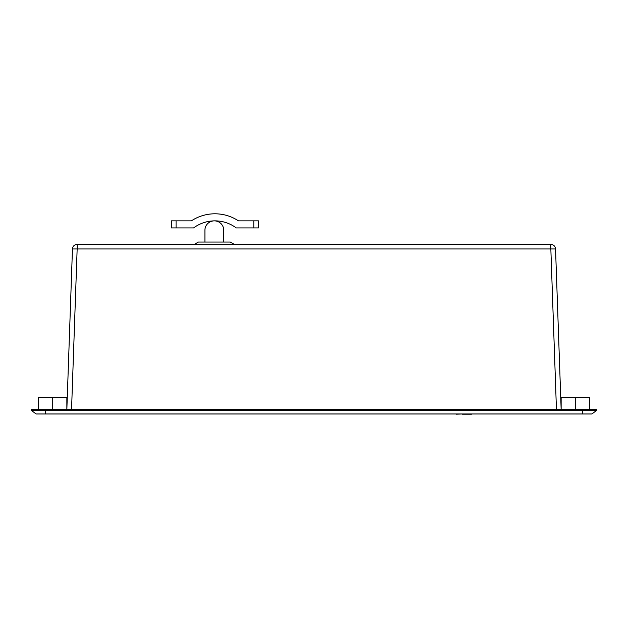 <?xml version="1.0" encoding="UTF-8"?>
<svg xmlns="http://www.w3.org/2000/svg" width="628" height="628" viewBox="0 0 628 628"><rect width="100%" height="100%" fill="white"/><g stroke="black" fill="none" stroke-linecap="round" stroke-linejoin="round"><path stroke-width="0.94" d="M234.354 244.41L230.28 242.055L198.401 242.055L194.319 244.41M71.561 409.26L77.158 248.955L550.842 248.955L550.842 244.41A4.71 4.71 0 0 1 555.545 248.955A4.71 4.71 0 0 0 550.842 244.41L77.158 244.41A4.71 4.71 0 0 0 72.456 248.955L77.158 248.955L77.158 244.41M556.439 409.26L550.842 248.955L555.545 248.955L561.142 409.26L561.142 397.485L589.402 397.485L589.402 409.26L589.402 397.485M72.456 248.955L66.858 409.26L66.858 397.485L38.598 397.485L38.598 409.26L38.598 397.485M488.859 413.97L471.487 413.97M462.067 413.97L456.187 414.205M471.487 414.205L462.075 414.205M456.179 413.97L445.291 413.97M582.47 413.97L591.89 413.97L596.6 410.437L31.4 410.437L36.11 413.97L582.47 413.97L582.47 409.26L31.4 409.26L31.4 410.437M175.055 413.97L245.705 413.97M582.47 409.26L596.6 409.26L596.6 410.437M171.358 227.925L193.605 227.925A35.718 35.718 0 0 1 236.254 227.925L258.493 227.925L258.493 220.86L238.475 220.86A42.782 42.782 0 0 0 191.375 220.86L171.358 220.86L171.358 227.925M214.336 220.868A9.42 9.42 0 0 1 223.756 230.288A9.42 9.42 0 0 0 214.336 220.868A9.42 9.42 0 0 0 204.916 230.288A9.42 9.42 0 0 1 214.336 220.868M52.728 409.26L52.728 397.485M575.272 409.26L575.272 397.485M45.53 409.26L45.53 413.97M176.068 227.925L176.068 220.86M253.783 220.86L253.783 227.925M204.916 242.063L204.916 230.288M223.756 242.063L223.756 230.288"/></g></svg>
